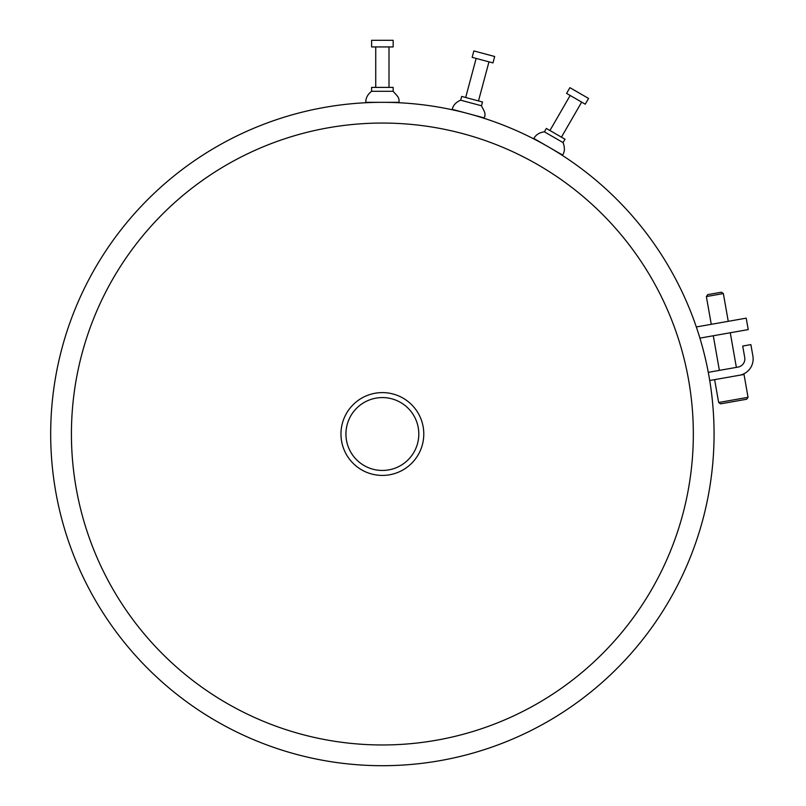 <?xml version="1.0" encoding="UTF-8"?>
<svg xmlns="http://www.w3.org/2000/svg" width="806" height="806" viewBox="0 0 806 806"><rect width="100%" height="100%" fill="white"/><g stroke="black" fill="none" stroke-linecap="round" stroke-linejoin="round"><path stroke-width="1.21" d="M699.9 338.117L748.23 329.594L746.215 318.158L696.313 326.954A331.689 331.689 0 0 0 382.376 102.322L365.793 102.322C365.712 98.03 367.647 94.352 371.596 91.3L393.157 91.3C396.955 95.874 399.665 97.244 398.96 102.322L382.376 102.322A331.689 331.689 0 0 1 714.066 434.011A331.689 331.689 0 0 1 382.376 765.7A331.689 331.689 0 0 0 696.313 326.954M382.376 765.7A331.689 331.689 0 0 1 50.687 434.011A331.689 331.689 0 0 1 382.376 102.322A331.689 331.689 0 0 0 50.687 434.011A331.689 331.689 0 0 0 382.376 765.7A331.689 331.689 0 0 1 50.687 434.011A331.689 331.689 0 0 1 382.376 102.322A331.689 331.689 0 0 1 714.066 434.011A331.689 331.689 0 0 1 382.376 765.7A331.689 331.689 0 0 1 50.687 434.011A331.689 331.689 0 0 1 382.376 102.322A331.689 331.689 0 0 1 714.066 434.011A331.689 331.689 0 0 1 382.376 765.7M382.376 744.966A310.955 310.955 0 0 0 693.331 434.011A310.955 310.955 0 0 0 382.376 123.056A310.955 310.955 0 0 0 71.422 434.011A310.955 310.955 0 0 0 382.376 744.966A310.955 310.955 0 0 1 71.422 434.011A310.955 310.955 0 0 1 382.376 123.056A310.955 310.955 0 0 1 693.331 434.011A310.955 310.955 0 0 1 382.376 744.966M382.376 475.419A41.408 41.408 0 0 0 423.785 434.011A41.408 41.408 0 0 0 382.376 392.603A41.408 41.408 0 0 0 340.968 434.011A41.408 41.408 0 0 0 382.376 475.419M382.376 470.452A36.431 36.431 0 0 1 345.935 434.011A36.431 36.431 0 0 1 382.376 397.58A36.431 36.431 0 0 1 418.808 434.011A36.431 36.431 0 0 1 382.376 470.452M709.713 380.503L739.445 375.264A16.583 16.583 0 0 0 752.895 356.05L750.88 344.615L742.709 346.056L744.724 357.491A8.292 8.292 0 0 1 738.004 367.093L708.273 372.342M714.62 379.636L718.65 402.506L748.049 397.318L744.019 374.458L739.445 375.264A16.583 16.583 0 0 0 752.895 356.05M748.049 397.318L746.699 399.242L733.631 401.549L720.574 403.846L718.65 402.506M711.265 324.324L706.368 296.558L714.862 295.056L723.355 293.565L728.251 321.322M706.368 296.558L707.708 294.633L721.43 292.215L723.355 293.565M548.221 146.763L533.854 138.471C535.94 134.713 539.456 132.496 544.393 131.821L563.072 142.602C564.986 147.659 564.825 151.81 562.578 155.054L548.221 146.763M544.393 131.821L546.347 128.446L565.016 139.226L563.072 142.602M575.917 98.795L585.247 104.186L588.561 98.433L569.892 87.663L566.578 93.405L575.917 98.795M468.226 113.626L452.206 109.334C453.244 105.173 456.065 102.12 460.659 100.186L481.484 105.767C483.973 111.168 486.24 113.193 484.245 117.918L468.226 113.626M460.659 100.186L461.677 96.418L482.502 101.999L481.484 105.767M482.562 60.128L492.97 62.908L494.683 56.501L473.857 50.929L472.145 57.337L482.562 60.128M371.596 91.3L371.596 87.401L393.157 87.401L393.157 91.3M382.376 46.929L393.157 46.929L393.157 40.3L371.596 40.3L371.596 46.929L382.376 46.929M736.372 367.385L730.266 332.757M719.385 370.377L713.28 335.749M561.429 137.151L581.66 102.11M570.164 95.471L549.934 130.522M478.492 100.931L488.97 61.84M476.155 58.405L465.677 97.496M389.006 87.401L389.006 46.929M375.737 46.929L375.737 87.401"/></g></svg>
